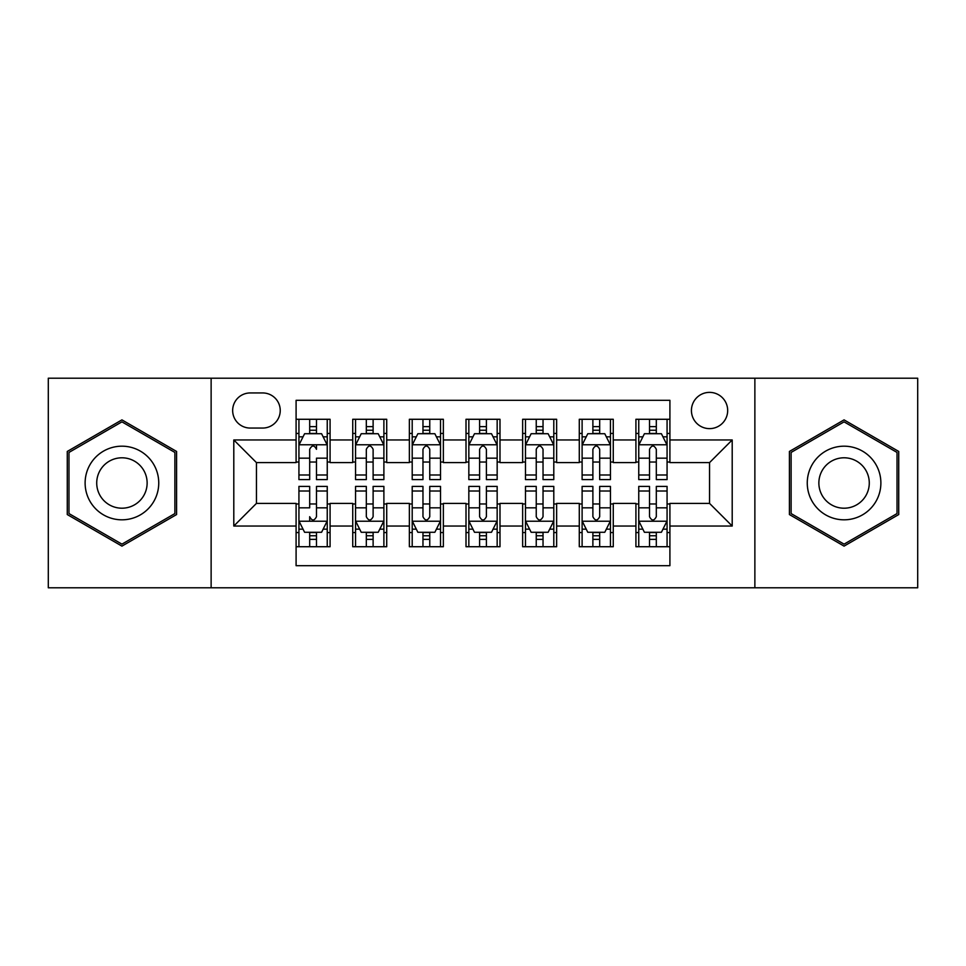 <?xml version="1.0" encoding="UTF-8"?>
<svg xmlns="http://www.w3.org/2000/svg" width="966" height="966" viewBox="0 0 966 966"><rect width="100%" height="100%" fill="white"/><g stroke="black" fill="none" stroke-linecap="round" stroke-linejoin="round"><path stroke-width="1.45" d="M709.551 392.377A18.125 18.125 0 0 0 691.427 410.502A18.125 18.125 0 0 0 709.551 428.626A18.125 18.125 0 0 0 727.676 410.502A18.125 18.125 0 0 0 709.551 392.377M754.869 587.787L917.7 587.787L917.7 378.213L754.869 378.213L754.869 587.787L211.131 587.787L211.131 378.213L48.3 378.213L48.3 587.787L211.131 587.787M669.909 419.28L635.918 419.28L635.918 439.953L613.265 439.953L613.265 462.605L635.918 462.605L635.918 439.953M613.265 439.953L613.265 419.28L579.286 419.28L579.286 439.953L556.633 439.953L556.633 462.605L579.286 462.605L579.286 439.953M556.633 439.953L556.633 419.28L522.642 419.28L522.642 439.953L499.99 439.953L499.99 462.605L522.642 462.605L522.642 439.953M499.99 439.953L499.99 419.28L466.01 419.28L466.01 439.953L443.358 439.953L443.358 462.605L466.01 462.605L466.01 439.953M443.358 439.953L443.358 419.28L409.367 419.28L409.367 439.953L386.714 439.953L386.714 462.605L409.367 462.605L409.367 439.953M386.714 439.953L386.714 419.28L352.735 419.28L352.735 462.605L330.082 462.605L330.082 419.28L296.091 419.28M296.091 546.72L330.082 546.72L330.082 503.395L352.735 503.395L352.735 546.72L386.714 546.72L386.714 503.395L409.367 503.395L409.367 526.047L386.714 526.047M409.367 526.047L409.367 546.72L443.358 546.72L443.358 503.395L466.01 503.395L466.01 526.047L443.358 526.047M466.01 526.047L466.01 546.72L499.99 546.72L499.99 503.395L522.642 503.395L522.642 526.047L499.99 526.047M522.642 526.047L522.642 546.72L556.633 546.72L556.633 503.395L579.286 503.395L579.286 526.047L556.633 526.047M579.286 526.047L579.286 546.72L613.265 546.72L613.265 503.395L635.918 503.395L635.918 526.047L613.265 526.047M250.218 428.059L262.68 428.059A17.557 17.557 0 0 0 280.237 410.502A17.557 17.557 0 0 0 262.68 392.945L250.218 392.945A17.557 17.557 0 0 0 232.661 410.502A17.557 17.557 0 0 0 250.218 428.059M754.869 378.213L211.131 378.213M669.909 439.953L669.909 400.31L296.091 400.31L296.091 462.605L256.449 462.605L256.449 503.395L296.091 503.395L296.091 565.69L669.909 565.69L669.909 503.395L709.551 503.395L709.551 462.605L669.909 462.605L669.909 439.953L732.204 439.953L732.204 526.047L669.909 526.047M296.091 526.047L233.796 526.047L233.796 439.953L296.091 439.953M635.918 526.047L635.918 546.72L669.909 546.72M296.091 433.444L298.929 433.444M309.688 433.444L316.486 433.444M327.245 433.444L330.082 433.444M296.091 462.038L298.929 462.038M309.688 462.038L316.486 462.038M327.245 462.038L330.082 462.038M296.091 503.962L298.929 503.962M309.688 503.962L316.486 503.962M327.245 503.962L330.082 503.962M296.091 532.556L298.929 532.556M309.688 532.556L316.486 532.556M327.245 532.556L330.082 532.556M352.735 462.038L355.56 462.038M366.319 462.038L373.118 462.038M383.888 462.038L386.714 462.038M352.735 433.444L355.56 433.444M366.319 433.444L373.118 433.444M383.888 433.444L386.714 433.444M352.735 503.962L355.56 503.962M366.319 503.962L373.118 503.962M383.888 503.962L386.714 503.962M352.735 532.556L355.56 532.556M366.319 532.556L373.118 532.556M383.888 532.556L386.714 532.556M409.367 503.962L412.204 503.962M422.963 503.962L429.761 503.962M440.52 503.962L443.358 503.962M409.367 532.556L412.204 532.556M422.963 532.556L429.761 532.556M440.52 532.556L443.358 532.556M409.367 433.444L412.204 433.444M422.963 433.444L429.761 433.444M440.52 433.444L443.358 433.444M409.367 462.038L412.204 462.038M422.963 462.038L429.761 462.038M440.52 462.038L443.358 462.038M466.01 503.962L468.836 503.962M479.607 503.962L486.393 503.962M497.164 503.962L499.99 503.962M466.01 532.556L468.836 532.556M479.607 532.556L486.393 532.556M497.164 532.556L499.99 532.556M466.01 433.444L468.836 433.444M479.607 433.444L486.393 433.444M497.164 433.444L499.99 433.444M466.01 462.038L468.836 462.038M479.607 462.038L486.393 462.038M497.164 462.038L499.99 462.038M522.642 503.962L525.48 503.962M536.239 503.962L543.037 503.962M553.796 503.962L556.633 503.962M522.642 532.556L525.48 532.556M536.239 532.556L543.037 532.556M553.796 532.556L556.633 532.556M522.642 433.444L525.48 433.444M536.239 433.444L543.037 433.444M553.796 433.444L556.633 433.444M522.642 462.038L525.48 462.038M536.239 462.038L543.037 462.038M553.796 462.038L556.633 462.038M579.286 503.962L582.112 503.962M592.883 503.962L599.681 503.962M610.44 503.962L613.265 503.962M579.286 532.556L582.112 532.556M592.883 532.556L599.681 532.556M610.44 532.556L613.265 532.556M579.286 433.444L582.112 433.444M592.883 433.444L599.681 433.444M610.44 433.444L613.265 433.444M579.286 462.038L582.112 462.038M592.883 462.038L599.681 462.038M610.44 462.038L613.265 462.038M635.918 503.962L638.755 503.962M649.514 503.962L656.312 503.962M667.071 503.962L669.909 503.962M635.918 532.556L638.755 532.556M649.514 532.556L656.312 532.556M667.071 532.556L669.909 532.556M635.918 433.444L638.755 433.444M649.514 433.444L656.312 433.444M667.071 433.444L669.909 433.444M635.918 462.038L638.755 462.038M649.514 462.038L656.312 462.038M667.071 462.038L669.909 462.038M256.449 462.605L233.796 439.953M256.449 503.395L233.796 526.047M732.204 439.953L709.551 462.605M732.204 526.047L709.551 503.395M121.933 546.116L176.585 514.552L176.585 451.448L121.933 419.884L67.27 451.448L67.27 514.552L121.933 546.116M898.73 451.448L844.067 419.884L789.415 451.448L789.415 514.552L844.067 546.116L898.73 514.552L898.73 451.448M316.486 419.28L316.486 433.722L316.486 426.646L309.688 426.646M327.245 474.982L316.486 474.982L316.486 479.607L327.245 479.607L327.245 445.048L321.581 433.722L304.592 433.722L298.929 445.048L298.929 458.174L298.929 419.28M298.929 468.401L298.929 472.241M298.929 436.958L298.929 426.646M298.929 474.982L298.929 479.607L309.688 479.607L309.688 474.982L298.929 474.982L298.929 458.174L309.688 458.174L309.688 468.401M327.245 436.958L327.245 426.646M316.486 474.982L316.486 458.174L327.245 458.174L327.245 419.28M309.688 433.722L309.688 419.28M316.486 468.401L316.486 472.241M309.688 474.982L309.688 449.299C311.958 444.94 314.216 444.94 316.486 449.299L316.486 444.771M309.688 546.72L309.688 532.278L309.688 539.354L316.486 539.354M298.929 491.018L309.688 491.018L309.688 486.393L298.929 486.393L298.929 520.952L304.592 532.278L321.581 532.278L327.245 520.952L327.245 507.826L327.245 546.72M327.245 497.599L327.245 493.759M327.245 529.042L327.245 539.354M327.245 491.018L327.245 486.393L316.486 486.393L316.486 491.018L327.245 491.018L327.245 507.826L316.486 507.826L316.486 497.599M298.929 529.042L298.929 539.354M309.688 491.018L309.688 507.826L298.929 507.826L298.929 546.72M316.486 532.278L316.486 546.72M309.688 497.599L309.688 493.759M316.486 491.018L316.486 516.701C314.216 521.06 311.946 521.06 309.688 516.701L309.688 521.229M121.933 446.183A36.817 36.817 0 0 0 85.117 483A36.817 36.817 0 0 0 121.933 519.817A36.817 36.817 0 0 0 158.75 483A36.817 36.817 0 0 0 121.933 446.183M121.933 457.799A25.201 25.201 0 0 0 96.721 483A25.201 25.201 0 0 0 121.933 508.201A25.201 25.201 0 0 0 147.134 483A25.201 25.201 0 0 0 121.933 457.799M174.882 513.574L121.933 544.148L68.972 513.574L68.972 452.426L121.933 421.852L174.882 452.426L174.882 513.574M812.189 464.598A36.817 36.817 0 0 0 825.664 514.878A36.817 36.817 0 0 0 875.957 501.402A36.817 36.817 0 0 0 862.481 451.122A36.817 36.817 0 0 0 812.189 464.598M822.247 470.394A25.201 25.201 0 0 0 831.472 504.832A25.201 25.201 0 0 0 865.898 495.606A25.201 25.201 0 0 0 856.673 461.168A25.201 25.201 0 0 0 822.247 470.394M897.028 452.426L897.028 513.574L844.067 544.148L791.118 513.574L791.118 452.426L844.067 421.852L897.028 452.426M373.118 426.646L366.319 426.646M383.888 474.982L373.118 474.982L373.118 479.607L383.888 479.607L383.888 445.048L378.213 433.722L361.224 433.722L355.56 445.048L355.56 479.607L366.319 479.607L366.319 474.982L355.56 474.982M355.56 445.048L355.56 419.28M383.888 445.048L383.888 419.28M366.319 433.722L366.319 419.28M373.118 419.28L373.118 433.722M373.118 474.982L373.118 449.299C370.859 444.94 368.589 444.94 366.319 449.299L366.319 474.982M429.761 426.646L422.963 426.646M440.52 474.982L429.761 474.982L429.761 479.607L440.52 479.607L440.52 445.048L434.857 433.722L417.867 433.722L412.204 445.048L412.204 479.607L422.963 479.607L422.963 474.982L412.204 474.982M412.204 445.048L412.204 419.28M440.52 445.048L440.52 419.28M422.963 433.722L422.963 419.28M429.761 419.28L429.761 433.722M429.761 474.982L429.761 449.299C427.503 444.94 425.233 444.94 422.963 449.299L422.963 474.982M486.393 426.646L479.607 426.646M497.164 474.982L486.393 474.982L486.393 479.607L497.164 479.607L497.164 445.048L491.501 433.722L474.499 433.722L468.836 445.048L468.836 479.607L479.607 479.607L479.607 474.982L468.836 474.982M468.836 445.048L468.836 419.28M497.164 445.048L497.164 419.28M479.607 433.722L479.607 419.28M486.393 419.28L486.393 433.722M486.393 474.982L486.393 449.299C484.135 444.94 481.865 444.94 479.607 449.299L479.607 474.982M543.037 426.646L536.239 426.646M553.796 474.982L543.037 474.982L543.037 479.607L553.796 479.607L553.796 445.048L548.133 433.722L531.143 433.722L525.48 445.048L525.48 479.607L536.239 479.607L536.239 474.982L525.48 474.982M525.48 445.048L525.48 419.28M553.796 445.048L553.796 419.28M536.239 433.722L536.239 419.28M543.037 419.28L543.037 433.722M543.037 474.982L543.037 449.299C540.779 444.94 538.509 444.94 536.239 449.299L536.239 474.982M366.319 539.354L373.118 539.354M355.56 491.018L366.319 491.018L366.319 486.393L355.56 486.393L355.56 520.952L361.224 532.278L378.213 532.278L383.888 520.952L383.888 486.393L373.118 486.393L373.118 491.018L383.888 491.018M383.888 520.952L383.888 546.72M355.56 520.952L355.56 546.72M373.118 532.278L373.118 546.72M366.319 546.72L366.319 532.278M366.319 491.018L366.319 516.701C368.589 521.06 370.847 521.06 373.118 516.701L373.118 491.018M422.963 539.354L429.761 539.354M412.204 491.018L422.963 491.018L422.963 486.393L412.204 486.393L412.204 520.952L417.867 532.278L434.857 532.278L440.52 520.952L440.52 486.393L429.761 486.393L429.761 491.018L440.52 491.018M440.52 520.952L440.52 546.72M412.204 520.952L412.204 546.72M429.761 532.278L429.761 546.72M422.963 546.72L422.963 532.278M422.963 491.018L422.963 516.701C425.221 521.06 427.491 521.06 429.761 516.701L429.761 491.018M479.607 539.354L486.393 539.354M468.836 491.018L479.607 491.018L479.607 486.393L468.836 486.393L468.836 520.952L474.499 532.278L491.501 532.278L497.164 520.952L497.164 486.393L486.393 486.393L486.393 491.018L497.164 491.018M497.164 520.952L497.164 546.72M468.836 520.952L468.836 546.72M486.393 532.278L486.393 546.72M479.607 546.72L479.607 532.278M479.607 491.018L479.607 516.701C481.865 521.06 484.135 521.06 486.393 516.701L486.393 491.018M536.239 539.354L543.037 539.354M525.48 491.018L536.239 491.018L536.239 486.393L525.48 486.393L525.48 520.952L531.143 532.278L548.133 532.278L553.796 520.952L553.796 486.393L543.037 486.393L543.037 491.018L553.796 491.018M553.796 520.952L553.796 546.72M525.48 520.952L525.48 546.72M543.037 532.278L543.037 546.72M536.239 546.72L536.239 532.278M536.239 491.018L536.239 516.701C538.497 521.06 540.767 521.06 543.037 516.701L543.037 491.018M599.681 426.646L592.883 426.646M610.44 474.982L599.681 474.982L599.681 479.607L610.44 479.607L610.44 445.048L604.776 433.722L587.787 433.722L582.112 445.048L582.112 479.607L592.883 479.607L592.883 474.982L582.112 474.982M582.112 445.048L582.112 419.28M610.44 445.048L610.44 419.28M592.883 433.722L592.883 419.28M599.681 419.28L599.681 433.722M599.681 474.982L599.681 449.299C597.411 444.94 595.153 444.94 592.883 449.299L592.883 474.982M592.883 539.354L599.681 539.354M582.112 491.018L592.883 491.018L592.883 486.393L582.112 486.393L582.112 520.952L587.787 532.278L604.776 532.278L610.44 520.952L610.44 486.393L599.681 486.393L599.681 491.018L610.44 491.018M610.44 520.952L610.44 546.72M582.112 520.952L582.112 546.72M599.681 532.278L599.681 546.72M592.883 546.72L592.883 532.278M592.883 491.018L592.883 516.701C595.141 521.06 597.411 521.06 599.681 516.701L599.681 491.018M656.312 426.646L649.514 426.646M667.071 474.982L656.312 474.982L656.312 479.607L667.071 479.607L667.071 445.048L661.408 433.722L644.419 433.722L638.755 445.048L638.755 479.607L649.514 479.607L649.514 474.982L638.755 474.982M638.755 445.048L638.755 419.28M667.071 445.048L667.071 419.28M649.514 433.722L649.514 419.28M656.312 419.28L656.312 433.722M656.312 474.982L656.312 449.299C654.054 444.94 651.784 444.94 649.514 449.299L649.514 474.982M649.514 539.354L656.312 539.354M638.755 491.018L649.514 491.018L649.514 486.393L638.755 486.393L638.755 520.952L644.419 532.278L661.408 532.278L667.071 520.952L667.071 486.393L656.312 486.393L656.312 491.018L667.071 491.018M667.071 520.952L667.071 546.72M638.755 520.952L638.755 546.72M656.312 532.278L656.312 546.72M649.514 546.72L649.514 532.278M649.514 491.018L649.514 516.701C651.784 521.06 654.042 521.06 656.312 516.701L656.312 491.018M352.735 526.047L330.082 526.047M352.735 439.953L330.082 439.953M327.1 444.771L299.062 444.771M298.929 436.837L303.034 436.837M323.139 436.837L327.245 436.837M316.486 430.244L309.688 430.244M299.062 521.229L327.1 521.229M327.245 529.163L323.139 529.163M303.034 529.163L298.929 529.163M309.688 535.756L316.486 535.756M383.744 444.771L355.705 444.771M355.56 436.837L359.666 436.837M379.783 436.837L383.888 436.837M366.319 458.174L355.56 458.174M383.888 458.174L373.118 458.174M373.118 430.244L366.319 430.244M440.375 444.771L412.349 444.771M412.204 436.837L416.31 436.837M436.415 436.837L440.52 436.837M422.963 458.174L412.204 458.174M440.52 458.174L429.761 458.174M429.761 430.244L422.963 430.244M497.019 444.771L468.981 444.771M468.836 436.837L472.942 436.837M493.058 436.837L497.164 436.837M479.607 458.174L468.836 458.174M497.164 458.174L486.393 458.174M486.393 430.244L479.607 430.244M553.651 444.771L525.625 444.771M525.48 436.837L529.585 436.837M549.69 436.837L553.796 436.837M536.239 458.174L525.48 458.174M553.796 458.174L543.037 458.174M543.037 430.244L536.239 430.244M355.705 521.229L383.744 521.229M383.888 529.163L379.783 529.163M359.666 529.163L355.56 529.163M373.118 507.826L383.888 507.826M355.56 507.826L366.319 507.826M366.319 535.756L373.118 535.756M412.349 521.229L440.375 521.229M440.52 529.163L436.415 529.163M416.31 529.163L412.204 529.163M429.761 507.826L440.52 507.826M412.204 507.826L422.963 507.826M422.963 535.756L429.761 535.756M468.981 521.229L497.019 521.229M497.164 529.163L493.058 529.163M472.942 529.163L468.836 529.163M486.393 507.826L497.164 507.826M468.836 507.826L479.607 507.826M479.607 535.756L486.393 535.756M525.625 521.229L553.651 521.229M553.796 529.163L549.69 529.163M529.585 529.163L525.48 529.163M543.037 507.826L553.796 507.826M525.48 507.826L536.239 507.826M536.239 535.756L543.037 535.756M610.295 444.771L582.256 444.771M582.112 436.837L586.217 436.837M606.334 436.837L610.44 436.837M592.883 458.174L582.112 458.174M610.44 458.174L599.681 458.174M599.681 430.244L592.883 430.244M582.256 521.229L610.295 521.229M610.44 529.163L606.334 529.163M586.217 529.163L582.112 529.163M599.681 507.826L610.44 507.826M582.112 507.826L592.883 507.826M592.883 535.756L599.681 535.756M666.938 444.771L638.9 444.771M638.755 436.837L642.861 436.837M662.966 436.837L667.071 436.837M649.514 458.174L638.755 458.174M667.071 458.174L656.312 458.174M656.312 430.244L649.514 430.244M638.9 521.229L666.938 521.229M667.071 529.163L662.966 529.163M642.861 529.163L638.755 529.163M656.312 507.826L667.071 507.826M638.755 507.826L649.514 507.826M649.514 535.756L656.312 535.756"/></g></svg>

